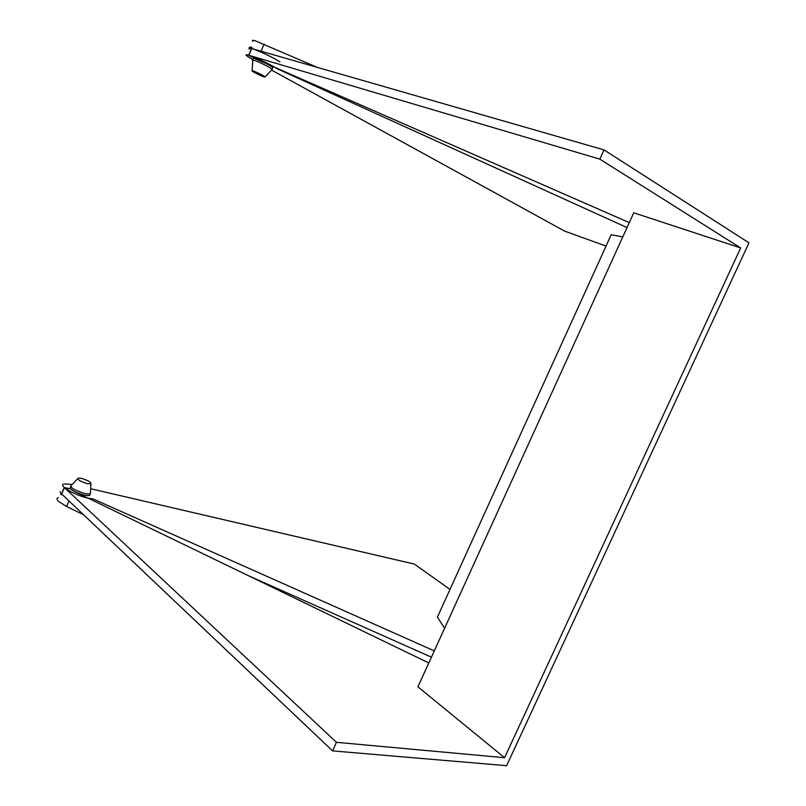 <?xml version="1.0" encoding="UTF-8"?>
<svg xmlns="http://www.w3.org/2000/svg" width="806" height="806" viewBox="0 0 806 806"><rect width="100%" height="100%" fill="white"/><g stroke="black" fill="none" stroke-linecap="round" stroke-linejoin="round"><path stroke-width="1.21" d="M252.883 41.348C251.794 40.229 252.52 40.008 255.059 40.693L317.211 67.351M250.061 48.118L250.011 48.078C248.933 47 249.598 46.798 252.006 47.443L248.681 55.251L599.825 159.135L603.996 149.886L748.976 242.828L506.601 765.7L332.576 750.89L336.445 742.316L504.566 757.7L417.921 686.833L633.758 212.804L740.674 247.946L504.566 757.7M58.324 497.574C56.541 498.199 56.611 499.478 58.536 501.403L66.555 506.49L83.512 514.722M599.825 159.135L740.674 247.946M60.158 491.67L61.155 494.874L64.299 487.489L336.445 742.316M64.42 487.61L61.689 494.028L332.576 750.89M428.792 662.955L75.512 492.063L70.626 488.98L64.299 487.489M629.285 222.627L254.474 58.425L248.681 55.251M248.832 55.292L251.734 48.511L603.996 149.886M90.645 488.728L414.334 564.079L449.99 589.398M271.551 70.072L564.653 231.121L606.041 246.072M434.283 650.895L92.66 498.753L92.086 500.083M431.422 657.182L248.369 575.686M627.038 227.584L277.032 68.681L277.264 68.137M444.61 628.227L437.366 617.184L611.18 234.778L622.806 236.853M277.032 68.681C267.642 62.415 241.296 51.231 246.717 55.805L252.832 59.785M279.924 61.931C270.574 55.564 244.208 44.421 249.578 49.085M92.66 498.753C81.033 498.461 56.289 485.544 64.148 483.912L72.218 484.446M81.466 478.391L78.273 478.049C76.973 479.449 79.985 481.323 87.29 483.65L90.856 483.872C91.239 482.27 88.106 480.447 81.466 478.391M71.2 485.222C69.951 487.57 74.565 490.37 85.063 493.615L90.131 494.007L90.494 492.335M70.626 486.572L70.515 486.814C69.266 489.171 73.88 491.972 84.378 495.216L89.446 495.589L90.03 494.229M254.847 72.752C261.255 76.006 264.66 77.376 265.093 76.882L262.162 75.029C255.22 71.522 251.855 70.203 252.087 71.059L254.847 72.752M271.894 69.729L272.126 69.175L267.904 66.495C257.88 61.367 252.772 59.342 252.56 60.43M272.609 68.057L272.851 67.492L268.63 64.802C258.605 59.674 253.487 57.649 253.275 58.757L252.792 59.886M68.943 500.909L66.555 506.49M261.063 51.191L264.086 44.118M77.578 478.774L71.553 485.152M89.446 495.589L90.131 494.007M90.856 483.872L90.423 493.897M265.093 76.882L272.277 69.316M272.851 67.492L272.126 69.175M252.107 70.626L252.752 60.601"/></g></svg>
